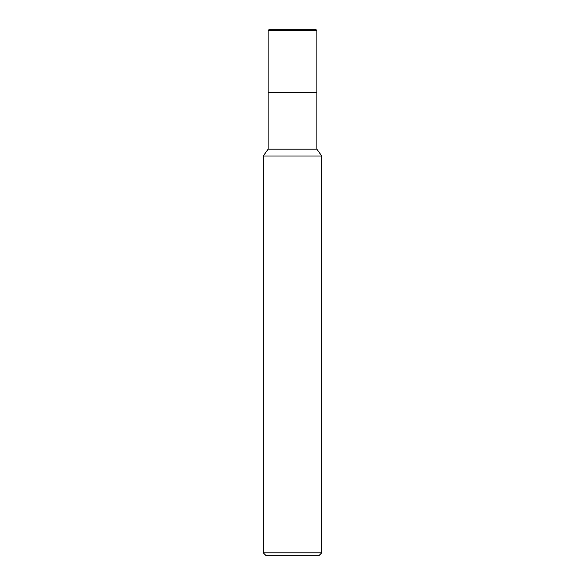 <?xml version="1.0" encoding="UTF-8"?>
<svg xmlns="http://www.w3.org/2000/svg" width="585" height="585" viewBox="0 0 585 585"><rect width="100%" height="100%" fill="white"/><g stroke="black" fill="none" stroke-linecap="round" stroke-linejoin="round"><path stroke-width="0.88" d="M263.25 155.998L268.127 149.175L316.873 149.175L321.75 155.998L263.25 155.998L263.25 552.825L321.75 552.825L321.75 155.998M263.25 552.825L266.175 555.75L318.825 555.75L321.75 552.825M268.127 149.175L268.127 92.627L316.873 92.627L316.873 149.175M268.127 30.515L269.392 29.25L315.608 29.25L316.873 30.515L268.127 30.515L268.127 92.627L316.873 92.627L316.873 30.515L316.873 92.627M316.873 30.515L315.608 29.25"/></g></svg>
